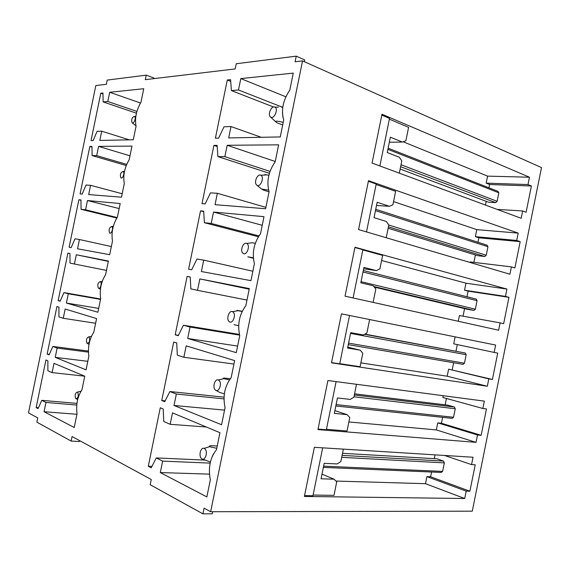 <?xml version="1.0" encoding="UTF-8"?>
<svg xmlns="http://www.w3.org/2000/svg" width="570" height="570" viewBox="0 0 570 570"><rect width="100%" height="100%" fill="white"/><g stroke="black" fill="none" stroke-linecap="round" stroke-linejoin="round"><path stroke-width="0.85" d="M388.142 228.257L477.909 255.723L484.799 256.493L486.239 255.21L487.956 246.717L487.079 245.186L375.723 209.304M520.182 241.637L514.881 267.95L511.397 266.881L509.915 274.227L358.566 229.575L368.491 180.69L518.201 233.116L516.719 240.455L520.182 241.637L478.857 237.797L477.959 242.243M475.394 254.954L473.891 262.385M348.27 344.636L463.032 364.358L464.45 363.204L466.167 354.69L465.32 353.022L364.878 334.113M492.409 379.47L488.818 378.9L487.336 386.253L331.505 362.848L341.459 313.835L495.636 345.064L494.154 352.417L497.724 353.108L492.409 379.47L448.604 369.182L447.186 376.228L360.853 362.855M457.297 344.594L455.993 351.063M453.635 362.741L452.209 369.773M323.361 467.393L441.223 472.43L442.612 471.404L444.336 462.876L443.51 461.073L436.919 458.793L342.513 453.307M343.361 449.124L340.839 461.558L337.141 463.937L324.188 463.332L321.045 478.786L334.048 479.192L321.986 474.169M469.887 491.219L466.196 491.141L464.714 498.515L304.387 496.442L314.362 447.315L473.029 457.24L471.547 464.607L475.216 464.799L469.887 491.219L430.614 476.762L426.909 476.62L425.484 483.681L335.958 481.066M435.031 454.86L434.269 458.643M431.568 472.017L430.614 476.762M202.92 513.848L204.081 508.162L210.643 511.725L302.542 60.897L295.096 61.788L296.243 56.152L236.251 63.747L235.189 68.934L145.307 79.657L146.234 75.147L107.21 80.092L106.341 84.31L95.824 85.564L28.5 412.887L37.763 417.91L36.886 422.156L71.136 441.066L72.062 436.527L151.257 479.498L150.188 484.728L202.92 513.848L212.225 513.812L212.653 511.725M71.136 441.066L79.472 441.529L79.657 440.646M302.542 60.897L541.5 167.587L472.281 511.176L210.643 511.725M148.3 466.281L160.27 407.757L163.234 408.996L163.754 421.501L170.152 424.301L172.496 412.865L219.949 432.694L216.465 449.766C210.095 457.753 208.05 467.778 210.337 479.84L206.853 496.926L160.291 472.559L162.635 461.109L156.308 457.931L151.207 467.806L148.3 466.281L151.926 466.417M161.752 400.511L173.708 342.05L176.736 342.969L177.32 355.16L183.854 357.269L186.191 345.847L234.648 360.589L231.171 377.632C224.708 386.082 222.663 396.093 225.05 407.678L221.573 424.736L174.007 405.47L176.344 394.034L169.881 391.54L164.723 401.707L161.752 400.511L165.172 400.831M175.19 334.811L187.124 276.414L190.216 277.02L190.864 288.897L197.534 290.322L199.87 278.908L249.332 288.577L245.862 305.606C239.307 314.505 237.27 324.501 239.742 335.602L236.272 352.645L187.701 338.459L190.031 327.038L183.433 325.235L178.225 335.694L175.19 334.811L178.417 335.31M188.606 269.19L200.533 210.864L203.682 211.157L204.395 222.713L211.199 223.454L213.529 212.054L263.995 216.657L260.533 233.664C253.885 243.019 251.847 253.002 254.419 263.625L250.95 280.647L201.374 271.534L203.711 260.127L196.971 259.008L191.705 269.76L188.606 269.19M202.008 203.647L213.921 145.393L217.134 145.371L217.904 156.608L224.851 156.665L227.181 145.279L278.637 144.837L275.175 161.823C268.442 171.627 266.411 181.602 269.076 191.741L265.613 208.741L215.04 204.687L217.369 193.294L210.494 192.859L205.171 203.896L202.008 203.647M215.396 138.182L227.295 79.999L230.572 79.657L231.406 90.587L238.481 89.96L240.811 78.589L293.265 73.11L289.809 90.067C282.984 100.327 280.953 110.288 283.717 119.957L280.255 136.928L228.684 137.926L231.007 126.547L224.003 126.797L218.616 138.118L215.396 138.182M36.145 407.586L45.935 359.976L47.894 360.796L47.873 370.771L52.091 372.616L54 363.346L84.752 376.2L81.952 389.837C77.541 396.542 75.895 404.55 77.021 413.863L74.221 427.514L44.054 411.725L45.963 402.441L41.795 400.347L38.069 408.59L36.145 407.586L38.439 407.764M47.146 354.077L56.922 306.517L58.931 307.13L58.952 316.899L63.256 318.288L65.165 309.026L96.579 318.58L93.779 332.203C89.312 339.207 87.666 347.208 88.856 356.214L86.056 369.845L55.226 357.354L57.135 348.085L52.875 346.446L49.113 354.875L47.146 354.077L49.348 354.355M58.133 300.632L67.908 253.116L69.953 253.515L70.017 263.076L74.413 264.017L76.316 254.762L108.393 261.031L105.6 274.64C101.068 281.929 99.429 289.916 100.676 298.616L97.883 312.239L66.391 303.041L68.293 293.778L63.947 292.595L60.142 301.216L58.133 300.632L60.249 300.981M69.112 247.23L78.874 199.764L80.961 199.956L81.068 209.304L85.557 209.788L87.459 200.547L120.192 203.533L117.399 217.127C112.81 224.708 111.171 232.695 112.482 241.082L109.689 254.69L77.549 248.784L79.444 239.528L75.005 238.794L71.165 247.608L69.112 247.23M80.085 193.886L89.832 146.462L91.962 146.447L92.112 155.589L96.693 155.624L98.589 146.39L131.976 146.098L129.19 159.678C124.545 167.552 122.906 175.524 124.281 183.611L121.488 197.199L88.685 194.577L90.587 185.328L86.056 185.043L82.173 194.049L80.085 193.886M91.043 140.59L100.783 93.216L102.956 92.988L103.149 101.923L107.816 101.51L109.711 92.283L143.754 88.728L140.968 102.294C136.266 110.452 134.627 118.417 136.066 126.198L133.273 139.771L99.814 140.419L101.716 131.186L97.092 131.349L93.174 140.548L91.043 140.59M296.243 56.152L304.729 59.957L304.373 61.717M146.234 75.147L154.042 78.069L153.928 78.632M464.714 498.515L425.484 483.681M466.196 491.141L426.909 476.62M471.547 464.607L444.529 455.451M156.308 457.931L204.78 460.097M162.635 461.109L210.152 463.118M160.291 472.559L209.439 474.14M170.152 424.301L206.361 427.016M169.881 391.54L224.038 397.155M176.344 394.034L223.989 398.893M174.007 405.47L224.552 410.108M183.854 357.269L233.942 364.059M183.433 325.235L239.436 334.412M190.031 327.038L239.614 335.132M187.701 338.459L237.605 346.083M199.87 278.908L249.211 289.182M197.534 290.322L246.988 300.084M187.124 276.414L190.216 277.063M203.711 260.127L252.866 271.235M213.529 212.054L262.236 225.3M211.199 223.454L258.908 235.902M204.395 222.713L258.374 236.749M200.533 210.864L203.718 211.727M217.369 193.294L265.891 207.366M227.181 145.279L275.246 161.488M224.851 156.665L270.038 171.392M217.904 156.608L269.411 173.294M213.921 145.393L217.213 146.49M231.007 126.547L261.231 137.299M240.811 78.589L285.876 96.8M238.481 89.96L282.763 107.345M231.406 90.587L273.536 106.989M227.295 79.999L230.7 81.353M41.795 400.347L76.957 403.382M45.963 402.441L76.765 405.056M44.054 411.725L76.943 414.269M52.091 372.616L84.688 376.172M52.875 346.446L88.407 351.063M57.135 348.085L88.428 352.125M55.226 357.354L87.808 361.316M63.256 318.288L95.617 323.261M63.947 292.595L100.598 298.986M68.293 293.778L100.52 299.385M66.391 303.041L98.667 308.406M76.316 254.762L108.321 261.381M74.413 264.017L106.469 270.394M67.908 253.116L69.953 253.536M79.444 239.528L111.364 246.546M87.459 200.547L119.159 208.57M85.557 209.788L117.128 217.533M81.068 209.304L116.807 218.054M78.874 199.764L80.969 200.291M90.587 185.328L122.201 193.75M98.589 146.39L129.981 155.817M96.693 155.624L126.69 164.388M92.112 155.589L126.227 165.521M89.832 146.462L91.977 147.103M101.716 131.186L129.326 139.85M109.711 92.283L140.519 103.013M107.816 101.51L136.928 111.407M103.149 101.923L136.458 113.195M100.783 93.216L102.978 93.972M476.028 442.356L317.953 429.602L327.914 380.532L484.343 401.123L482.854 408.483L486.474 408.925L481.158 435.316L477.518 434.988L476.028 442.356L436.342 429.923L348.868 421.943M477.518 434.988L437.767 422.876L436.342 429.923M481.158 435.316L441.415 423.239L437.767 422.876M482.854 408.483L442.89 397.504L443.246 395.715M487.336 386.253L447.186 376.228M488.818 378.9L448.604 369.182M494.154 352.417L453.727 343.831L455.131 336.863M508.96 297.341L503.652 323.682L500.111 322.862L498.629 330.215L345.042 296.172L354.982 247.223L506.922 289.061L505.447 296.407L508.96 297.341L468.091 291.135L466.958 296.735M500.111 322.862L459.441 315.538L458.28 321.266M505.447 296.407L464.55 290.216L468.091 291.135M506.922 289.061L465.975 283.183L464.55 290.216M511.397 266.881L470.257 261.951L470.15 262.499M516.719 240.455L475.366 236.65L478.857 237.797M518.201 233.116L476.791 229.624L475.366 236.65M531.397 185.984L526.103 212.268L522.669 210.964L521.187 218.296L372.068 163.063L381.978 114.235L529.466 177.234L527.984 184.566L531.397 185.984L489.616 184.509L488.953 187.808M522.669 210.964L497.168 209.397M527.984 184.566L486.174 183.141L489.616 184.509M529.466 177.234L487.592 176.123L486.174 183.141M334.048 479.192L336.728 481.828L333.992 495.344L313.094 495.045M322.677 447.835L312.951 495.743L304.551 495.629M446.417 398.473L445.134 404.821M442.605 417.354L441.415 423.239M354.333 395.003L454.418 407.023L455.259 408.754L353.97 396.791M336.101 404.6L453.535 417.276L455.259 408.754M453.535 417.276L452.131 418.366L335.823 405.982M454.418 407.023L447.749 405.142L354.569 393.834M464.557 308.627L463.032 316.186M363.311 270.501L476.207 299.079L477.069 300.675L363.005 271.997M361.045 281.666L475.351 309.182L477.069 300.675M475.351 309.182L473.919 310.401L467.108 309.232L374.291 287.109M486.217 201.338L485.469 205.065M388.127 148.179L497.945 191.342L498.836 192.81L387.885 149.354M401.016 164.737L497.118 201.296L498.836 192.81M497.118 201.296L495.665 202.642L488.704 202.264L400.147 169.034M356.507 384.294L353.877 397.247L350.222 399.42L337.447 397.945L334.319 413.385L347.137 414.654L334.882 410.621M347.137 414.654L349.773 417.497L347.037 430.998L326.432 429.31M336.115 381.615L326.346 429.759L318.06 429.082M369.631 319.542L366.902 333.015L363.29 334.968L350.7 332.645L347.572 348.063L360.204 350.187L347.757 347.144M360.204 350.187L362.798 353.236L360.069 366.724L339.756 363.667M349.538 315.474L339.72 363.852L331.555 362.627M381.601 260.49L465.975 283.183M362.834 249.952L382.641 255.396L379.905 268.855L376.343 270.6L363.66 268.776M376.343 270.6L363.938 267.416L360.81 282.813L373.264 285.798L375.815 289.054L373.108 302.392M354.925 247.515L362.883 249.703L353.094 297.953M393.549 201.581L476.791 229.624M376.115 184.516L395.63 191.328L392.901 204.772L389.381 206.304L376.506 205.464M389.381 206.304L377.155 202.264L374.034 217.647L386.303 221.481L388.811 224.951L386.218 237.733M368.37 181.274L376.214 184.017L366.496 231.919M403.175 141.787L487.592 176.123M389.374 119.159L408.597 127.338L405.876 140.769L402.406 142.08L389.339 142.222M402.406 142.08L390.357 137.192L387.237 152.553L399.328 157.249L401.793 160.918L399.314 173.159M381.8 115.112L389.531 118.403L379.876 165.956M77.819 392.438L77.37 392.089C75.219 392.979 74.642 395.103 75.639 398.451L75.853 398.672C78.14 398.231 78.795 396.157 77.819 392.438M205.058 449.025L204.138 448.383C200.868 446.859 198.417 455.494 201.303 458.33L201.638 458.651C204.929 461.615 208.292 452.16 205.058 449.025M216.764 448.319L209.518 446.702C209.09 446.146 209.639 445.804 211.157 445.669L217.234 446.018M342.086 455.394L443.51 461.073M444.336 462.876L341.694 457.339M212.254 456.399L213.643 453.642M323.61 466.175L442.612 471.404M202.628 459.099L210.387 462.049M219.044 380.468L218.331 380.005C214.968 378.338 212.19 387.329 215.261 389.937L215.396 390.058C218.723 393.186 222.471 383.353 219.044 380.468M229.432 379.891L223.732 378.672C222.834 378.224 223.233 378.038 224.936 378.109L230.252 378.751M216.215 390.5L220.127 392.616L224.359 393.799M86.975 343.218L87.117 343.354C89.483 342.884 90.167 340.803 89.177 337.119L88.806 336.849C86.569 337.782 85.956 339.905 86.975 343.218M233.009 311.997L232.517 311.69C229.104 309.902 225.969 319.129 229.14 321.58L229.197 321.63C232.56 324.736 236.6 314.576 233.009 311.997M242.115 311.512L238.046 310.679C236.579 310.322 236.799 310.308 238.695 310.636L242.221 311.291M364.529 334.298L465.32 353.022M466.167 354.69L350.543 333.421M348.576 343.097L464.45 363.204M234.006 324.644L238.652 325.712M98.304 288.042L98.368 288.099C100.064 289.738 102.279 283.347 100.52 281.865L100.227 281.666C97.905 282.635 97.256 284.765 98.304 288.042M246.96 243.604L246.675 243.447C243.326 241.587 239.785 250.715 242.87 253.208L243.112 253.408C246.554 256.13 250.629 245.798 246.96 243.604M255.317 243.312L252.446 242.742L246.675 243.447M253.379 258.296L247.843 256.806L253.337 257.79M373.806 286.489L473.919 310.401M109.618 232.923C111.328 234.576 113.687 227.986 111.848 226.661L111.642 226.525C109.233 227.537 108.557 229.667 109.604 232.916L109.618 232.923M260.896 175.304L260.811 175.261C257.533 173.344 253.607 182.421 256.6 184.951L257.02 185.264C260.533 187.608 264.637 177.099 260.896 175.304M268.876 175.268L266.924 174.883C264.822 174.555 264.11 174.62 264.779 175.076M487.956 246.717L375.452 210.636M388.79 225.036L486.239 255.21M269.061 191.826L263.276 190.059L261.666 189.055L268.598 190.109M388.426 226.853L484.799 256.493M120.918 177.854C122.671 179.315 125.051 172.639 123.17 171.506L123.042 171.435C120.612 172.411 119.871 174.527 120.833 177.79L120.918 177.854M274.811 107.089C271.591 105.372 267.48 114.306 270.322 116.8L270.9 117.213C274.419 119.151 278.58 108.756 274.918 107.139L274.811 107.089M274.918 107.139L278.388 107.124M281.473 107.117L282.763 107.374M282.955 117.327L282.435 112.81M282.692 124.958L276.992 122.821L275.467 121.389C276.6 120.94 279.186 121.282 283.212 122.408M400.617 166.711L495.665 202.642M132.212 122.849C134.007 124.11 136.394 117.342 134.477 116.415L134.435 116.387C131.976 117.342 131.186 119.451 132.055 122.728L135.952 125.742M77.37 392.089L81.011 391.227M76.245 398.85L77.691 399.527M204.138 448.383L209.518 446.702M218.331 380.005L223.732 378.672M87.452 343.532L89.005 344.337M88.806 336.849L91.428 336.35M232.517 311.69L238.046 310.679M98.653 288.27L100.434 289.296M100.227 281.666L102.244 281.373M111.642 226.525L113.295 226.361M256.885 185.186L261.708 189.126M260.811 175.261L266.924 174.883M123.042 171.435L124.502 171.349M270.465 116.928L275.787 121.859M134.435 116.387L135.838 116.365"/></g></svg>
